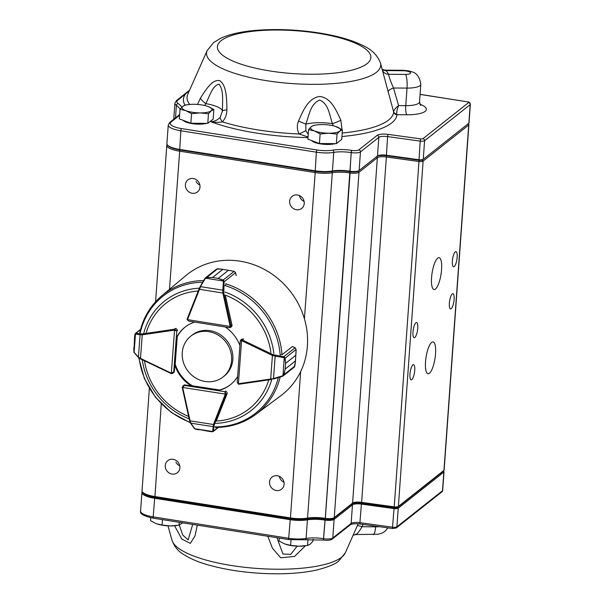<?xml version="1.0" encoding="UTF-8"?>
<svg xmlns="http://www.w3.org/2000/svg" width="604" height="604" viewBox="0 0 604 604"><rect width="100%" height="100%" fill="white"/><g stroke="black" fill="none" stroke-linecap="round" stroke-linejoin="round"><path stroke-width="0.91" d="M206.606 123.352A13.424 3.745 -175.9 0 1 193.491 123.82A13.424 3.745 -175.9 0 1 183.261 120.483L183.08 120.287M335.175 143.639A13.424 3.745 -175.9 0 1 322.06 144.114A13.424 3.745 -175.9 0 1 311.823 140.77L311.641 140.581M197.546 104.432L200.415 98.135C205.768 89.996 212.291 78.845 219.781 80.717C226.643 85.209 226.742 99.305 226.908 109.868C226.817 114.481 225.33 118.482 222.438 121.88C218.965 122.567 215.062 122.484 210.713 121.646C214.548 121.517 217.734 120.022 220.271 117.161L222.438 111C222.4 100.642 223.918 90.479 219.071 84.22C212.653 85.428 210.041 95.138 205.836 103.646L204.597 105.481M308.048 136.995L299.169 133.99C297.025 129.837 296.783 125.564 298.452 121.162C302.815 111.287 308.138 98.067 319.629 96.481C331.12 97.606 336.39 110.63 340.86 120.294L342.015 129.558M384.967 70.139L385.941 70.608A97.048 27.097 -175.9 0 1 388.576 74.3C389.119 77.297 390.765 81.865 393.514 88.01A18199.381 17025.303 -35.6 0 1 398.595 105.602C395.484 108.003 393.853 110.071 393.68 111.793A3.662 3.216 175.2 0 0 396.813 114.103L396.971 114.707A3.662 3.518 5.3 0 1 393.687 112.087L380.445 63.012A87.308 24.379 -175.9 0 1 376.413 72.299A87.308 24.379 -175.9 0 1 274.767 81.85A87.308 24.379 -175.9 0 1 207.149 50.593L187.784 94.262A103.586 28.924 4.1 0 0 189.724 104.447M437.674 258.157A16.127 4.515 99 0 0 431.784 275.243A16.127 4.515 99 0 0 434.057 289.527A16.127 4.515 99 0 0 441.033 274.307A16.127 4.515 99 0 0 439.085 257.674A16.127 4.515 99 0 0 437.674 258.157M431.641 342.392A16.127 4.515 99 0 0 425.744 359.478A16.127 4.515 99 0 0 428.017 373.763A16.127 4.515 99 0 0 434.993 358.534A16.127 4.515 99 0 0 433.045 341.909A16.127 4.515 99 0 0 431.641 342.392M415.892 322.74A7.693 2.159 99 0 0 413.083 330.894A7.693 2.159 99 0 0 414.163 337.712A7.693 2.159 99 0 0 417.492 330.448A7.693 2.159 99 0 0 416.564 322.513A7.693 2.159 99 0 0 415.892 322.74M452.26 293.952A7.693 2.159 99 0 0 449.451 302.106A7.693 2.159 99 0 0 450.531 308.923A7.693 2.159 99 0 0 453.861 301.66A7.693 2.159 99 0 0 452.932 293.718A7.693 2.159 99 0 0 452.26 293.952M412.872 364.861A7.693 2.159 99 0 0 410.063 373.015A7.693 2.159 99 0 0 411.15 379.833A7.693 2.159 99 0 0 414.48 372.562A7.693 2.159 99 0 0 413.544 364.627A7.693 2.159 99 0 0 412.872 364.861M455.28 251.83A7.693 2.159 99 0 0 452.471 259.992A7.693 2.159 99 0 0 453.551 266.802A7.693 2.159 99 0 0 456.881 259.539A7.693 2.159 99 0 0 455.952 251.604A7.693 2.159 99 0 0 455.28 251.83M305.39 545.805L294.563 556.45L280.701 557.779L272.434 548.243L267.814 536.269M197.304 525.148L195.039 535.846L190.373 543.366L181.804 539.07L174.601 525.774M175.907 462.234A7.693 7.067 -128.4 0 0 179.75 465.82M173.106 459.312A7.693 7.067 -128.4 0 0 167.806 460.648A7.693 7.067 -128.4 0 0 167.036 471.075A7.693 7.067 -128.4 0 0 177.357 472.721A7.693 7.067 -128.4 0 0 179.524 464.937A7.693 7.067 -128.4 0 0 173.106 459.312M299.433 195.575A7.693 7.067 -128.4 0 0 304.122 201.487M297.478 194.986A7.693 7.067 -128.4 0 0 292.17 196.323A7.693 7.067 -128.4 0 0 291.407 206.742A7.693 7.067 -128.4 0 0 301.728 208.388A7.693 7.067 -128.4 0 0 303.895 200.603A7.693 7.067 -128.4 0 0 297.478 194.986M196.036 181.449A7.693 7.067 -128.4 0 0 199.879 185.035M193.235 178.535A7.693 7.067 -128.4 0 0 187.927 179.871A7.693 7.067 -128.4 0 0 187.165 190.29A7.693 7.067 -128.4 0 0 197.485 191.936A7.693 7.067 -128.4 0 0 199.652 184.152A7.693 7.067 -128.4 0 0 193.235 178.535M279.312 476.352A7.693 7.067 -128.4 0 0 283.993 482.271M277.349 475.763A7.693 7.067 -128.4 0 0 272.042 477.1A7.693 7.067 -128.4 0 0 271.279 487.526A7.693 7.067 -128.4 0 0 281.6 489.172A7.693 7.067 -128.4 0 0 283.767 481.388A7.693 7.067 -128.4 0 0 277.349 475.763M189.309 90.826L177.667 100.309A16.489 4.606 4.1 0 0 178.188 103.601A56.799 15.863 -175.9 0 1 181.827 107.187M468.168 123.775L468.757 124.401A3.662 1.027 -175.9 0 1 468.893 124.711A3.662 1.027 -175.9 0 1 468.712 124.998L423.125 161.087A3.662 1.027 -175.9 0 1 418.738 161.472L386.13 156.957A7.331 2.046 4.1 0 0 377.357 157.727L358.995 172.261A7.331 2.046 -175.9 0 1 349.776 172.963L349.708 172.955A18.324 5.119 4.1 0 0 332.306 172.744A18.324 5.119 -175.9 0 1 314.903 172.533L179.38 151.143A18.324 5.119 -175.9 0 1 166.795 145.338A18.324 5.119 -175.9 0 1 167.127 144.477M149.369 388.38L142.038 490.697A18.324 5.119 4.1 0 0 142.718 492.237A18.324 5.119 4.1 0 0 154.632 496.511L290.147 517.892A18.324 5.119 4.1 0 0 307.549 518.104A18.324 5.119 -175.9 0 1 324.952 518.315L325.02 518.33A7.331 2.046 4.1 0 0 334.246 517.628L352.6 503.087A7.331 2.046 -175.9 0 1 361.373 502.324L393.982 506.831A3.662 1.027 4.1 0 0 398.368 506.446L443.955 470.357A3.662 1.027 4.1 0 0 444.136 470.071L468.893 124.711M467.911 123.979L468.712 124.998L443.955 470.357L397.251 507.337A2.567 0.717 -175.9 0 1 394.186 507.602L361.577 503.094A8.426 2.356 4.1 0 0 351.483 503.978L333.121 518.511A6.229 1.736 -175.9 0 1 325.284 519.108L325.216 519.1A19.419 5.421 4.1 0 0 306.772 518.874A17.222 4.809 -175.9 0 1 290.411 518.677L154.896 497.288A17.222 4.809 -175.9 0 1 143.699 493.279L142.718 492.237M443.283 470.894L443.872 471.52A3.662 1.027 -175.9 0 1 444.016 471.83A3.662 1.027 -175.9 0 1 443.834 472.117L398.247 508.206A3.662 1.027 -175.9 0 1 393.861 508.583L361.252 504.076A7.331 2.046 4.1 0 0 352.479 504.846L334.118 519.38A7.331 2.046 -175.9 0 1 324.892 520.082L324.824 520.074A18.324 5.119 4.1 0 0 307.421 519.863A18.324 5.119 -175.9 0 1 290.018 519.651L154.503 498.262A18.324 5.119 -175.9 0 1 141.91 492.456A18.324 5.119 -175.9 0 1 142.242 491.596M142.733 492.252A17.591 4.907 4.1 0 0 154.783 497.379L290.298 518.768A17.591 4.907 4.1 0 0 307.006 518.972A19.056 5.323 -175.9 0 1 325.103 519.191L325.171 519.198A6.599 1.842 4.1 0 0 333.468 518.564L351.83 504.03A8.063 2.25 -175.9 0 1 361.479 503.185L394.095 507.7A2.929 0.815 4.1 0 0 397.598 507.39L443.185 471.301A2.929 0.815 4.1 0 0 443.276 470.901M179.26 525.11L182.725 535.023L188.169 539.878L192.691 524.415M276.934 537.711L282.982 554.042L290.72 554.359L297.138 546.175M363.064 524.431A18199.381 17025.303 -35.6 0 1 362.068 526.733C358.421 532.705 356.269 535.152 355.62 534.079M387.919 527.873L384.922 531.384L382.408 532.947L378.293 534.246L356.028 534.54M373.234 534.661A10.993 2.378 -89.6 0 0 375.575 526.824L362.068 526.733A7.331 1.397 23.5 0 0 357.364 525.669M179.584 115.281L171.015 122.068A16.489 4.606 4.1 0 0 181.54 128.584L317.055 149.973A16.489 4.606 4.1 0 0 332.713 150.162A20.159 5.625 -175.9 0 1 351.86 150.388L351.928 150.404A5.496 1.533 4.1 0 0 358.844 149.875L377.206 135.341A9.158 2.559 -175.9 0 1 388.176 134.382L420.784 138.89A1.835 0.513 4.1 0 0 422.974 138.701L468.561 102.612A1.835 1.684 51.6 0 1 470.176 104.643L424.589 140.724A3.662 1.027 -175.9 0 1 420.203 141.109L387.594 136.602A7.331 2.046 4.1 0 0 378.814 137.372L360.46 151.906A7.331 2.046 -175.9 0 1 351.234 152.608L351.166 152.593A18.324 5.119 4.1 0 0 333.763 152.382L332.427 170.985A18.324 5.119 -175.9 0 1 349.829 171.196L349.905 171.211A7.331 2.046 4.1 0 0 359.123 170.509L377.485 155.975A7.331 2.046 -175.9 0 1 386.258 155.205L418.866 159.713A3.662 1.027 4.1 0 0 423.253 159.328L468.84 123.239A3.662 1.027 4.1 0 0 469.021 122.952L470.35 104.356A3.662 1.027 -175.9 0 1 470.176 104.643L468.84 123.239L422.506 159.924A2.929 0.815 -175.9 0 1 418.995 160.226L386.386 155.719A8.063 2.25 4.1 0 0 376.737 156.564L358.376 171.098A6.599 1.842 -175.9 0 1 350.078 171.732L350.01 171.717A19.056 5.323 4.1 0 0 331.913 171.498A17.591 4.907 -175.9 0 1 315.205 171.302L179.69 149.913A17.591 4.907 -175.9 0 1 168.252 145.813L167.602 145.119A18.324 5.119 4.1 0 0 179.509 149.392L315.024 170.773A18.324 5.119 4.1 0 0 332.427 170.985L331.913 171.498M332.713 150.162A1.835 1.155 80.4 0 1 333.763 152.382A18.324 5.119 -175.9 0 1 316.36 152.178L180.845 130.789A18.324 5.119 -175.9 0 1 168.252 124.983L166.915 143.578A18.324 5.119 4.1 0 0 167.602 145.119M333.295 125.798L332.442 123.631C329.195 113.967 328.516 103.775 319.584 100.075C310.464 104.077 309.399 114.345 305.858 124.167L305.851 130.668L308.236 134.42M177.667 100.309A1.835 1.684 51.6 0 0 176.398 100.626L184.175 94.473A1.835 1.684 51.6 0 1 185.436 94.156A107.051 29.89 -175.9 0 0 185.028 105.134M420.648 94.511A1.835 0.513 99 0 0 420.512 94.413L467.685 101.857L420.354 94.466A20.159 5.625 -175.9 0 1 420.082 94.42M298.452 121.162A10.993 0.793 -160.1 0 1 305.858 124.167A25.655 7.165 -175.9 0 1 332.442 123.631A10.993 1.608 -20.9 0 0 340.86 120.294M305.851 130.668L299.169 133.99A103.586 28.924 4.1 0 1 222.438 121.88A10.993 3.473 39.5 0 1 220.271 117.161M200.415 98.135A10.993 4.273 -149.6 0 0 205.836 103.646A25.655 7.165 -175.9 0 1 222.438 111A10.993 1.782 2 0 1 226.908 109.868M382.302 69.596A7.331 6.735 136.8 0 0 385.941 70.608L402.883 70.728A10.993 2.378 -89.6 0 0 402.204 70.26C407.194 70.585 410.282 71.061 411.452 71.702C416.586 72.737 419.704 76.95 420.807 84.349A17.403 4.862 -175.9 0 1 407.021 88.101L405.76 105.655A7.331 1.586 -89.6 0 0 406.764 114.783L396.971 114.707A107.051 29.89 -175.9 0 1 341.932 136.519M402.883 70.728A6.41 1.789 4.1 0 1 410.456 72.616A6.41 1.789 4.1 0 1 405.518 74.413L388.576 74.3A7.331 6.946 -26.1 0 1 382.619 70.728M405.518 74.413A10.993 2.378 90.4 0 1 407.021 88.101L393.514 88.01A7.331 2.461 -16.1 0 0 387.949 91.876M420.807 84.349L419.546 101.895A17.403 4.862 4.1 0 1 405.76 105.655L398.595 105.602C397.092 109.211 396.503 112.05 396.813 114.103M150.736 517.719L150.524 520.693L156.24 523.691L162.068 525.065L162.453 519.644M179.192 522.286L178.98 525.186L170.471 525.933L162.068 525.065M182.725 522.845L178.98 525.186M177.01 525.488L176.149 525.601A15.009 4.19 -175.9 0 1 170.471 525.933A15.009 4.19 4.1 0 1 158.142 524.31L158.006 524.272M157.757 524.197A15.009 4.19 4.1 0 0 158.142 524.31M311.324 126.636A15.009 4.19 4.1 0 0 314.412 130.955A15.009 4.19 4.1 0 0 328.636 133.197L320.12 133.952L314.412 130.955L308.584 129.573L311.324 126.636L313.952 125.322L316.79 124.9A15.009 4.19 4.1 0 0 311.324 126.636M335.182 126.304L342.415 129.815L339.788 131.128A15.009 4.19 -175.9 0 1 328.636 133.197L337.04 134.065L339.788 131.128A15.009 4.19 4.1 0 0 336.7 126.817A15.009 4.19 4.1 0 0 334.797 126.191A15.009 4.19 4.1 0 0 322.468 124.575A15.009 4.19 4.1 0 0 316.79 124.9M308.584 129.573L307.897 139.162L319.433 143.533L336.353 143.654L341.728 139.396L342.415 129.815M336.353 143.654L337.04 134.065M319.433 143.533L320.12 133.952M185.39 105.036L188.229 104.613A15.009 4.19 4.1 0 0 182.763 106.349L185.39 105.036M180.015 109.286L182.763 106.349A15.009 4.19 4.1 0 0 185.843 110.66L180.015 109.286L179.328 118.867L190.872 123.239L191.559 113.658L185.843 110.66A15.009 4.19 4.1 0 0 200.075 112.91L191.559 113.658M208.471 113.778L200.075 112.91A15.009 4.19 -175.9 0 0 211.219 110.842L208.471 113.778L207.784 123.359L213.159 119.109L213.846 109.52L211.219 110.842A15.009 4.19 4.1 0 0 208.138 106.53L213.846 109.52M190.872 123.239L207.784 123.359M206.621 106.017L208.138 106.53A15.009 4.19 4.1 0 0 206.236 105.904A15.009 4.19 4.1 0 0 193.907 104.281A15.009 4.19 4.1 0 0 188.229 104.613M279.297 538.089L279.093 540.98L284.801 543.977L290.63 545.352L291.022 539.893M307.98 539.44L307.549 545.472L299.033 546.22L290.63 545.352M313.068 539.206L312.925 541.222L310.177 544.159L307.549 545.472M305.571 545.774L304.71 545.895A15.009 4.19 -175.9 0 1 299.033 546.22A15.009 4.19 4.1 0 1 286.704 544.604L286.568 544.566M286.319 544.491A15.009 4.19 4.1 0 0 286.704 544.604M208.705 331.641A26.017 23.896 -128.4 0 0 190.773 336.164A26.017 23.896 -128.4 0 0 188.184 371.392A26.017 23.896 -128.4 0 0 223.072 376.964A26.017 23.896 -128.4 0 0 230.403 350.645A26.017 23.896 -128.4 0 0 208.705 331.641M223.072 376.964L224.318 375.975A26.017 23.896 -128.4 0 0 231.657 349.656A26.017 23.896 -128.4 0 0 209.958 330.652A26.017 23.896 -128.4 0 0 192.019 335.175L190.773 336.164M134.881 334.533L135.523 333.378A0.732 0.649 66.2 0 0 135.243 334.057L134.564 337.379L134.866 334.442L135.96 333.28L142.325 333.929L174.292 329.278A1.835 1.684 51.6 0 1 174.805 329.278L176.753 331.045L174.526 330.161L171.355 373.136L173.741 371.913L172.903 373.264L171.468 373.68L173.914 372.464M142.325 333.929L142.25 334.812L140.083 334.759L138.429 357.13L140.505 358.399L140.415 358.874L170.94 373.461M134.564 337.379L133.914 352.019A0.732 0.461 151.9 0 0 134.103 352.464M140.475 329.701L135.96 333.28A0.732 0.649 99 0 0 135.462 334.027L134.118 352.306A0.732 0.566 138.2 0 0 134.216 352.744M140.581 334.012A0.732 0.649 99 0 0 140.083 334.759L135.462 334.027M134.118 352.306L138.429 357.13A0.732 0.566 138.2 0 0 138.535 357.568L133.922 352.313L133.809 347.67M182.234 387.3A1.835 1.684 51.6 0 0 182.28 387.708L182.937 385.933L184.439 385.428L182.702 387.466L225.269 394.095L224.922 391.732L226.198 394.027A1.835 1.684 51.6 0 1 226.085 394.525L227.096 393.725M182.295 387.798L189.603 420.845L190.086 420.86L190.849 423.17L213.008 426.62A0.732 0.649 4 0 0 213.854 426.311L213.529 430.984L212.147 431.784L213.333 431.384A0.732 0.642 36.7 0 1 212.608 431.505L212.683 431.294A0.732 0.649 4 0 0 213.529 430.984L218.067 427.39M212.683 431.294L213.446 424.499L214.329 424.627L213.854 426.311M194.82 428.734L209.203 431.415L212.608 431.505L194.82 428.734A0.732 0.453 -48.8 0 1 194.533 428.666L194.178 428.274A0.732 0.566 -35.1 0 0 194.579 428.478L194.82 428.734M195.764 429.195L194.533 428.666A0.732 0.453 -48.8 0 1 194.428 428.447M194.095 427.957A0.732 0.566 -35.1 0 0 194.178 428.274L190.441 422.974A0.732 0.566 -35.1 0 0 190.849 423.17L194.579 428.478M190.366 422.649A0.732 0.566 -35.1 0 0 190.441 422.974L182.242 387.76L182.733 387.783L190.086 420.86L213.446 424.499L225.209 394.397A1.102 1.012 -128.4 0 0 225.269 394.095L226.198 394.027M212.064 431.747L209.211 431.415M240.317 340.762L240.686 340.06L241.849 339.818A1.835 1.684 51.6 0 1 242.355 339.976L243.608 338.987M293.755 367.36L294.865 366.152L295.401 360.973L285.171 369.067L283.903 374.835L282.302 376.345L283.699 374.835L285.179 369.044L285.594 363.374L284.914 358.346L284.227 357.696A0.732 0.385 -63.3 0 0 284.348 356.994L285.133 358.187L285.594 363.344L295.824 355.25L296.096 349.512L295.197 347.844A1.835 1.684 -128.4 0 0 295.062 347.776L292.427 346.507L282.325 354.503L281.064 354.616M294.254 367.156L283.193 375.907M270.962 379.569L239.048 384.227L271.015 379.576L270.683 379.033L273.514 378.557L273.401 379.048L282.951 376.081L284.227 357.696L283.744 356.73L284.348 356.994M285.171 369.067A0.732 0.672 -128.4 0 0 285.179 369.044L295.401 360.943L295.22 363.57M296.073 351.709L295.824 355.273L285.594 363.374A0.732 0.672 -128.4 0 0 285.594 363.344M282.476 375.847L273.514 378.557L275.167 356.179L272.419 355.446L272.902 354.623L283.744 356.73L295.122 347.753L292.615 346.545M238.988 384.219A1.835 1.684 51.6 0 1 238.58 384.204L237.198 382.34L240.256 340.867L241.577 340.701L241.849 339.818M283.699 374.835L294.895 366.009M296.096 349.437L284.914 358.346M283.827 357.576L275.167 356.179L275.092 355.341M224.107 281.071A0.732 0.385 166.6 0 0 223.389 281.026L222.921 280.211L218.187 278.391L223.125 280.029L224.107 281.071L223.782 292.759L231.007 325.85A1.835 1.684 51.6 0 1 231.045 326.379L230.547 327.459L229.777 327.655M225.669 284.809L226.07 283.608A0.732 0.672 -128.4 0 1 226.062 283.948M236.164 275.62L235.545 272.759A1.835 1.684 -128.4 0 0 235.5 272.615L234.088 271.355L228.44 270.298L231.944 270.871M218.21 278.399A0.732 0.672 -128.4 0 0 218.187 278.391L228.418 270.298L218.21 278.399L212.57 277.493L206.598 277.598L204.801 278.61L206.643 277.395L212.548 277.493L222.778 269.392L217.606 268.72L216.179 269.527M236.202 275.56L235.575 272.706L224.227 281.721L223.389 281.026L205.609 278.187L205.436 277.84L216.526 269.059M220.203 268.969L222.801 269.399L212.57 277.493A0.732 0.672 -128.4 0 0 212.548 277.493M223.782 292.759L222.868 293.038L222.785 290.192L200.634 286.651L199.516 289.301L199.063 288.855L200.128 286.651L205.201 278.051M231.045 326.379L230.124 326.447L229.663 327.685L188.584 321.117L187.097 319.35A1.835 1.684 51.6 0 1 187.18 318.95M222.921 280.211L234.163 271.377M223.593 290.464L222.785 290.192L223.427 281.449M217.757 268.727L206.598 277.598M205.33 278.557L199.063 288.848L187.21 318.852L199.056 288.901M268.765 379.901A67.195 61.714 51.6 0 1 216.285 421.064L227.044 393.868A1.835 1.684 -128.4 0 0 225.549 391.332M231.249 326.9A1.835 1.684 -128.4 0 0 231.974 325.095L225.315 295.145A67.195 61.714 51.6 0 1 270.886 352.525M139.811 332.442C143.224 317.598 150.562 305.375 161.827 295.756L185.79 275.643A76.587 70.343 51.6 0 1 289.92 290.856A76.587 70.343 51.6 0 1 280.83 395.703L255.749 414.412A75.689 69.52 51.6 0 0 280.173 377.002M239.916 345.518A36.648 33.658 -128.4 0 0 225.247 326.983M243.231 339.267A1.835 1.684 -128.4 0 0 241.29 339.584M219.32 390.35A36.648 33.658 -128.4 0 0 230.351 384.756A36.648 33.658 -128.4 0 0 237.629 376.496M191.279 385.926L191.845 385.473A36.648 33.658 -128.4 0 1 175.364 364.718L174.79 365.163A36.648 33.658 -128.4 0 0 191.279 385.926L185.05 384.937A1.835 1.684 -128.4 0 0 183.714 385.322M174.79 365.163L174.345 371.46A1.835 1.684 -128.4 0 1 173.552 372.751M177.274 330.554A1.835 1.684 -128.4 0 0 175.145 328.516M194.601 322.083A36.648 33.658 -128.4 0 0 184.854 327.293A36.648 33.658 -128.4 0 0 176.821 336.843M230.63 384.529A36.648 33.658 -128.4 0 1 219.886 389.897L219.69 390.056M185.141 327.066A36.648 33.658 -128.4 0 0 177.395 336.39L177.236 336.511M419.893 104.205A24.734 6.908 -175.9 0 1 425.171 111.34A24.734 6.908 -175.9 0 1 406.764 114.783M221.2 40.627A76.912 21.472 4.1 0 0 309.943 74.247A76.912 21.472 4.1 0 0 351.256 41.54A76.912 21.472 4.1 0 0 221.2 40.627M342.181 133.031A103.586 28.924 4.1 0 0 393.687 112.087M375.62 526.167L375.575 526.824A17.403 4.862 4.1 0 0 379.531 526.711M172.042 540.346A87.308 24.379 4.1 0 0 248.621 567.715A87.308 24.379 4.1 0 0 341.653 557.19A87.308 24.379 4.1 0 0 345.337 552.773L338.867 560.829C335.869 563.932 328.395 567.02 316.436 570.085C305.518 572.464 292.834 573.702 278.384 573.8C253.635 573.815 230.803 571.022 209.905 565.404C199.177 562.467 190.449 558.836 183.729 554.517C178.127 551.203 174.231 546.484 172.042 540.346L167.965 525.857M308.002 137.606A107.051 29.89 -175.9 0 1 210.713 121.646A14.655 4.092 4.1 0 0 210.743 121.019M468.561 102.612A1.835 0.513 4.1 0 0 467.519 101.91M422.302 160.045L423.125 161.087L398.368 506.446L397.251 507.337M419.063 160.241L394.186 507.602M386.454 155.726L361.577 503.094M376.549 156.715L377.357 157.727L352.6 503.087L351.483 503.978M358.18 171.234L358.995 172.261L334.246 517.628L333.121 518.511M350.161 171.747L325.284 519.108M351.928 150.404A1.835 0.513 99 0 0 351.234 152.608L325.216 519.1M331.732 171.528L332.306 172.744L307.549 518.104L306.772 518.874M315.28 171.31L304.416 318.814M300.626 371.611L290.411 518.677M179.766 149.928L169.482 289.331M161.276 403.819L154.896 497.288M154.783 497.379L153.167 516.865A1.835 0.513 99 0 0 153.454 518.224C143.933 516.194 139.637 513.808 140.573 511.06A18.324 5.119 4.1 0 0 153.167 516.865L288.682 538.255A18.324 5.119 4.1 0 0 306.085 538.458A18.324 5.119 -175.9 0 1 323.495 538.67L325.103 519.191M290.298 518.768L288.682 538.255A1.835 0.513 99 0 0 288.969 539.614L305.216 539.795A1.835 1.155 80.4 0 0 306.085 538.458L307.421 519.863L307.006 518.972M305.216 539.795L323.774 540.036A1.835 0.513 99 0 1 323.495 538.67L323.563 538.685A7.331 2.046 4.1 0 0 332.781 537.983L351.143 523.449A7.331 2.046 -175.9 0 1 359.916 522.679L392.524 527.186A3.662 1.027 4.1 0 0 396.911 526.801L442.498 490.72L443.834 472.117L443.185 471.301M397.598 507.39L398.247 508.206L396.911 526.801A1.835 1.684 51.6 0 1 396.315 527.964L441.901 491.882A1.835 1.684 51.6 0 0 442.498 490.72A3.662 1.027 4.1 0 0 442.679 490.433L444.016 471.83M361.479 503.185L359.916 522.679A1.835 0.408 97.9 0 0 360.12 524.023L392.728 528.538A1.835 0.408 97.9 0 1 392.524 527.186L394.095 507.7M333.468 518.564L334.118 519.38L332.781 537.983A1.835 1.684 51.6 0 1 332.185 539.145L350.547 524.612A1.835 1.684 51.6 0 0 351.143 523.449L352.479 504.846L351.83 504.03M323.812 540.036A1.835 0.513 99 0 1 323.774 540.036L323.842 540.044A1.835 0.513 99 0 1 323.563 538.685L325.171 519.198M351.86 150.388A1.835 0.513 99 0 0 351.166 152.593L350.01 171.717M358.844 149.875A1.835 1.684 51.6 0 1 360.46 151.906L359.123 170.509L358.376 171.098M377.206 135.341A1.835 1.684 51.6 0 1 378.814 137.372L377.485 155.975L376.737 156.564M388.176 134.382A1.835 0.408 97.9 0 0 387.594 136.602L386.386 155.719M420.784 138.89A1.835 0.408 97.9 0 0 420.203 141.109L418.995 160.226M422.974 138.701A1.835 1.684 51.6 0 1 424.589 140.724L423.253 159.328L422.506 159.924M180.083 109.203A54.972 15.349 4.1 0 0 176.383 105.451L175.5 117.84M178.188 103.601A1.835 1.601 -54.3 0 0 176.383 105.451A18.324 5.119 -175.9 0 1 174.896 103.224L173.748 119.222M181.54 128.584A1.835 0.513 99 0 0 180.845 130.789L179.69 149.913M317.055 149.973A1.835 0.513 99 0 0 316.36 152.178L315.205 171.302M179.614 114.934A1.835 1.684 -128.4 0 0 178.739 115.273L179.645 114.45M171.015 122.068A1.835 1.684 -128.4 0 0 169.754 122.385L178.739 115.273M420.09 94.337L420.512 94.413A1.835 0.513 99 0 0 420.354 94.466M174.345 371.437L173.741 371.913L176.753 331.045L177.659 330.328M174.805 329.278L174.526 330.161A1.102 1.012 -128.4 0 0 174.216 330.161L174.292 329.278L175.266 328.508M171.415 373.634A1.835 1.684 51.6 0 1 171.03 373.506L138.535 357.576M175.115 364.914L177.236 336.111M174.216 330.161L142.25 334.812L140.505 358.399L171.053 373.046A1.102 1.012 -128.4 0 0 171.355 373.136L171.468 373.68L171.053 373.046M225.828 391.007L224.922 391.732L184.439 385.428L185.05 384.937M220.105 390.116L191.589 385.677M225.209 394.397L226.085 394.525L214.329 424.627M183.865 385.201L182.204 387.239L182.702 387.466A1.102 1.012 -128.4 0 0 182.733 387.783M282.302 376.345L273.446 379.018M241.872 340.799A1.102 1.012 -128.4 0 0 241.577 340.701L238.406 383.676A1.102 1.012 -128.4 0 0 238.716 383.683L270.683 379.033L272.419 355.446L241.872 340.799L242.355 339.976L272.902 354.623M295.401 360.973A0.732 0.672 -128.4 0 0 295.401 360.943L295.824 355.273A0.732 0.672 -128.4 0 0 295.824 355.25M237.206 382.34L238.52 384.219L239.048 384.227L238.716 383.683M295.145 347.813L296.134 349.474M230.101 326.13L222.868 293.038L199.516 289.301L187.633 319.342A1.102 1.012 -128.4 0 0 187.565 319.644L230.124 326.447A1.102 1.012 -128.4 0 0 230.101 326.13L231.974 325.088M200.166 286.613L204.801 278.61M228.44 270.298A0.732 0.672 -128.4 0 0 228.418 270.298L222.801 269.399A0.732 0.672 -128.4 0 0 222.778 269.392M234.133 271.324L235.515 272.668M187.633 319.342L187.18 318.889L187.066 319.41L188.591 321.117M143.828 333A69.785 64.092 51.6 0 1 199.343 288.183M225.02 292.057A69.785 64.092 51.6 0 1 273.831 353.514M271.785 379.448A69.785 64.092 51.6 0 1 215.605 423.366M189.15 418.836A69.785 64.092 51.6 0 1 142.257 359.757M190.064 422.287A74.617 68.531 51.6 0 1 139.109 358.089M278.323 377.56A74.617 68.531 51.6 0 1 214.79 426.9M224.922 285.533A74.617 68.531 51.6 0 1 280.165 355.084M140.211 333A74.617 68.531 51.6 0 1 202.68 282.242M161.827 295.756A75.689 69.52 51.6 0 1 203.646 280.573M225.866 283.888A75.689 69.52 51.6 0 1 281.985 354.623M188.614 416.398A67.195 61.714 51.6 0 1 144.507 360.837M146.228 332.849A67.195 61.714 51.6 0 1 198.203 291.022M419.546 101.895L420.671 105.436M380.445 63.012C375.446 49.958 364.242 45.98 354.82 41.948C345.843 38.535 335.341 35.772 323.299 33.65C301.147 29.868 279.38 28.72 257.999 30.2C242.68 31.302 230.32 33.952 220.913 38.15L213.627 42.537L207.149 50.593M345.337 552.773L358.18 523.819M166.795 145.338L155.575 301.758M442.838 471.248L443.955 470.357M140.573 511.06L141.91 492.456M356.081 534.54L353.113 535.235M153.454 518.224L288.969 539.614M323.842 540.044C327.572 540.588 330.35 540.286 332.185 539.145M350.547 524.612C352.374 523.728 355.567 523.532 360.12 524.023M392.728 528.538L396.315 527.964M441.901 491.882L442.679 490.433M468.092 123.835L468.84 123.239M176.398 100.626L174.896 103.224M169.754 122.385L168.252 124.983M184.175 94.473L189.618 90.124M470.35 104.356C469.988 102.612 469.104 101.782 467.692 101.857M382.257 69.46L385.042 70.147L402.204 70.26M135.349 333.483L140.573 329.354M175.145 364.884L177.274 336.05M213.227 431.498L218.437 427.375M199.041 429.829L195.741 429.225M219.728 390.025L191.627 385.654M240.264 340.867L241.653 339.289M294.344 367.081L295.416 361.834L296.126 349.474M229.663 327.685L231.566 326.643M234.133 271.332L221.94 269.18L216.579 269.014M138.716 357.757L144.394 378.587L155.568 397.356L171.302 412.494L190.298 422.747M215.243 427.421C230.381 427.451 243.88 423.11 255.749 414.412"/></g></svg>

